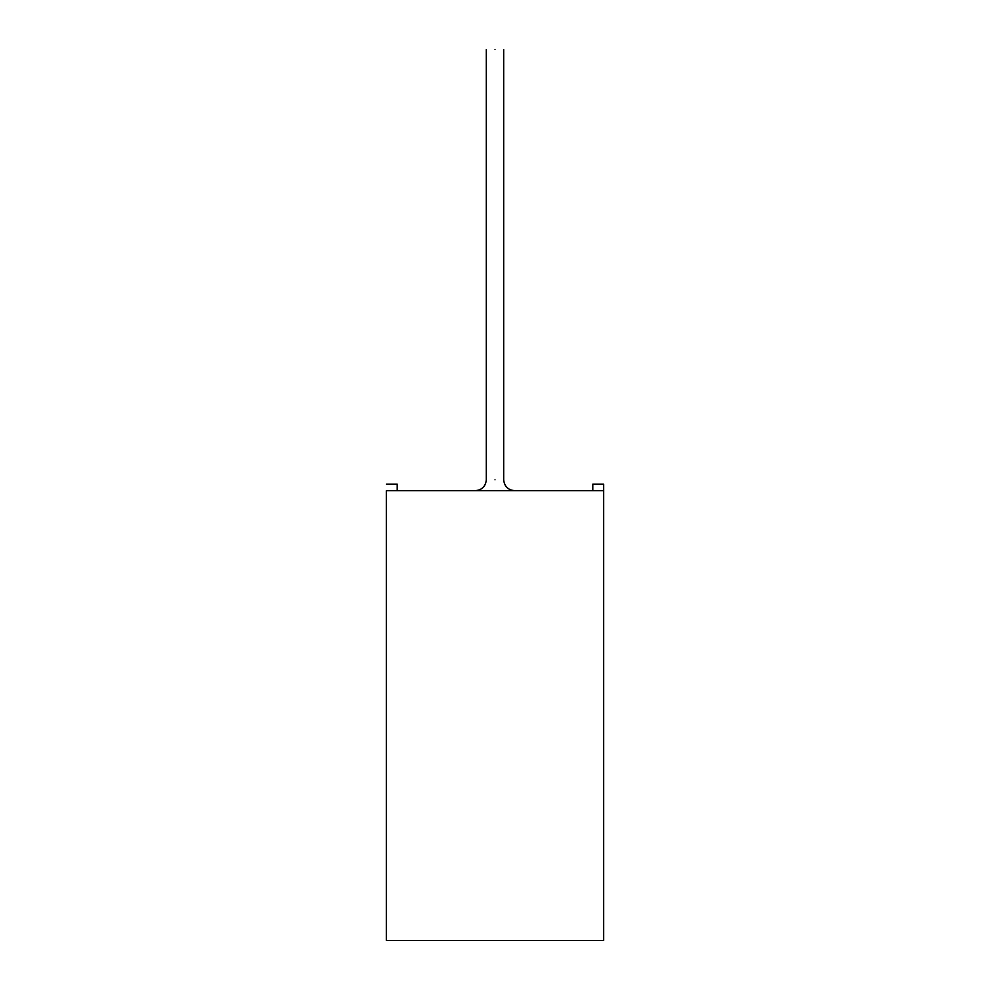 <?xml version="1.0" encoding="UTF-8"?>
<svg xmlns="http://www.w3.org/2000/svg" width="990" height="990" viewBox="0 0 990 990"><rect width="100%" height="100%" fill="white"/><g stroke="black" fill="none" stroke-linecap="round" stroke-linejoin="round"><path stroke-width="1.49" d="M603.653 484.135L603.653 940.5L603.653 490.656L386.348 490.656L603.653 490.656L603.653 484.135L592.787 484.135L592.787 490.656L592.787 484.135L603.653 484.135M386.348 490.656L386.348 940.5L603.653 940.5L386.348 940.5L386.348 490.656M495 49.5C505.321 49.5 505.321 49.5 495 49.5C484.679 49.5 484.679 49.5 495 49.5C484.679 49.5 484.679 49.5 495 49.5C505.321 49.5 505.321 49.5 495 49.5M495 479.791C484.679 479.791 484.679 479.791 495 479.791C505.321 479.791 505.321 479.791 495 479.791C505.321 479.791 505.321 479.791 495 479.791C484.679 479.791 484.679 479.791 495 479.791M397.213 490.656L397.213 484.135L386.348 484.135L397.213 484.135L397.213 490.656M503.687 49.5L503.687 479.791C504.368 486.362 507.981 489.988 514.553 490.656M486.313 49.5L486.313 479.791C485.632 486.362 482.019 489.988 475.447 490.656"/></g></svg>
